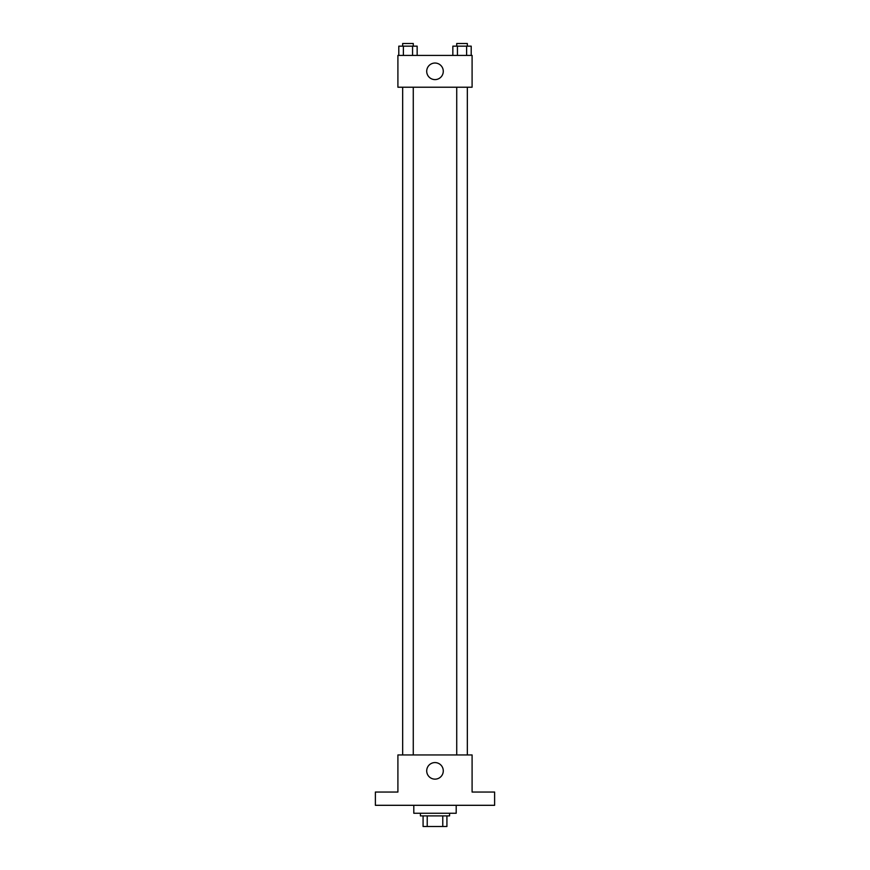 <?xml version="1.0" encoding="UTF-8"?>
<svg xmlns="http://www.w3.org/2000/svg" width="870" height="870" viewBox="0 0 870 870"><rect width="100%" height="100%" fill="white"/><g stroke="black" fill="none" stroke-linecap="round" stroke-linejoin="round"><path stroke-width="1.3" d="M442.776 815.897L442.776 826.5L423.081 826.5L423.081 815.897M442.776 826.5L446.919 826.5L446.919 815.897L446.919 826.5M449.572 813.254L449.572 815.897L420.428 815.897L420.428 813.254M427.224 815.897L427.224 826.5M413.805 805.305L413.805 813.254L456.195 813.254L456.195 805.305M494.617 805.305L375.383 805.305L375.383 792.048L397.905 792.048L397.905 754.953L472.095 754.953L472.095 792.048L494.617 792.048L494.617 805.305M443.276 770.853A8.276 8.276 0 0 1 430.857 778.03A8.276 8.276 0 0 1 430.857 763.686A8.276 8.276 0 0 1 443.276 770.853M456.728 754.953L456.728 87.218M413.272 87.218L413.272 754.953M472.095 87.218L397.905 87.218L397.905 55.419L472.095 55.419L472.095 87.218M443.276 71.318A8.276 8.276 0 0 1 430.857 78.496A8.276 8.276 0 0 1 430.857 64.152A8.276 8.276 0 0 1 443.276 71.318M471.203 55.419L471.203 46.153L452.846 46.153L452.846 55.419M466.614 46.153L466.614 55.419M457.435 46.153L457.435 55.419M456.728 46.153L456.728 43.5L467.331 43.5L467.331 46.153M417.154 55.419L417.154 46.153L398.797 46.153L398.797 55.419M412.565 46.153L412.565 55.419M403.386 46.153L403.386 55.419M402.669 46.153L402.669 43.5L413.272 43.5L413.272 46.153M467.331 754.953L467.331 87.218M402.669 87.218L402.669 754.953"/></g></svg>
